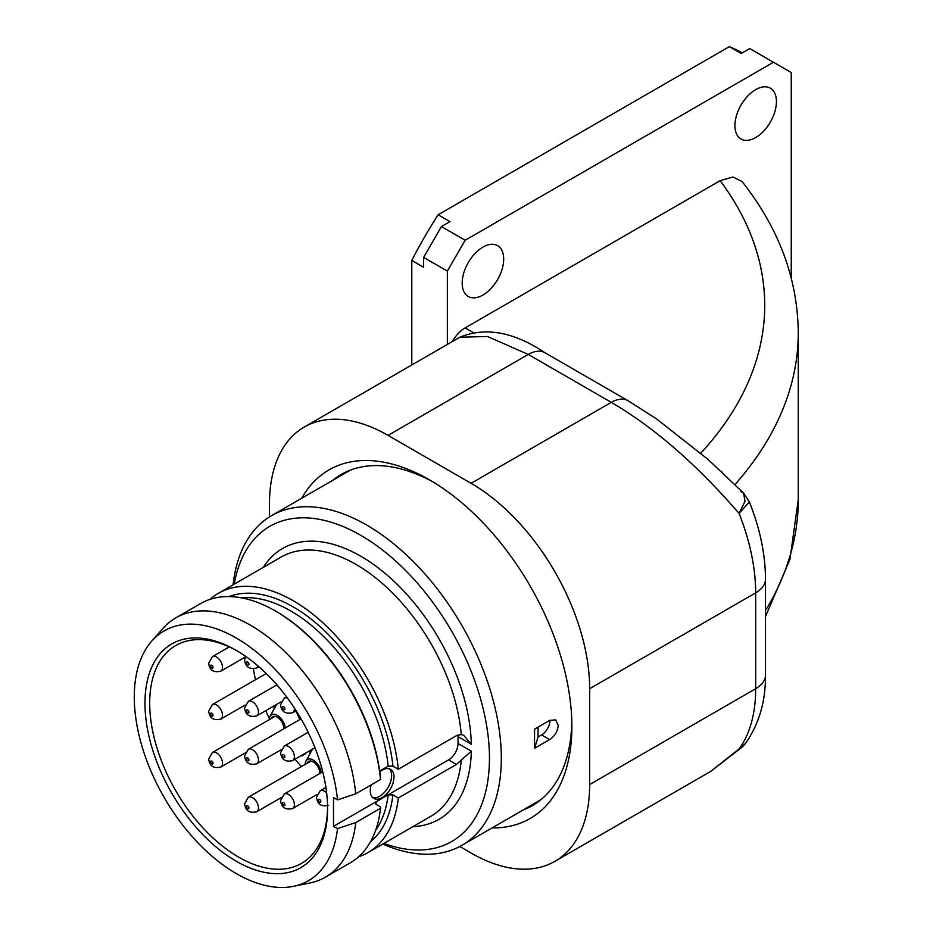 <?xml version="1.0" encoding="UTF-8"?>
<svg xmlns="http://www.w3.org/2000/svg" width="933" height="933" viewBox="0 0 933 933"><rect width="100%" height="100%" fill="white"/><g stroke="black" fill="none" stroke-linecap="round" stroke-linejoin="round"><path stroke-width="1.4" d="M459.782 846.511L471.072 853.03A167.707 96.822 -120 0 0 554.925 861.334A167.707 96.822 -120 0 0 589.656 784.56L589.656 688.706A167.707 96.822 -120 0 0 471.072 483.306L611.278 402.368C654.056 427.349 696.659 464.366 739.076 513.418A167.707 96.822 60 0 1 755.672 592.863L755.672 688.717A167.707 96.822 60 0 1 739.076 749.001L710.561 771.474L554.925 861.334M742.528 746.843L739.076 749.001L745.479 743.414L742.493 746.878L710.829 771.323M269.474 516.894L269.474 503.855A167.707 96.822 -120 0 1 304.205 427.081A167.707 96.822 -120 0 1 388.058 435.384L471.072 483.306M301.732 498.222A201.248 116.193 60 0 1 429.565 479.889A201.248 116.193 60 0 1 571.871 726.364A201.248 116.193 60 0 1 492.076 827.909M452.353 341.548A25.156 14.52 -60 0 1 465.147 327.891L720.148 180.675L733.011 176.99L742.085 181.55C778.985 228.328 797.703 278.699 798.263 332.684A578.588 334.049 0 0 1 735.052 484.507M447.362 344.429L447.362 271.071L465.147 240.259L773.469 62.243L749.759 48.551L741.187 53.496L729.338 46.65A318.643 183.976 -60 0 1 742.283 52.866M791.254 277.987L791.254 72.517L773.469 62.243M482.932 295.026A29.355 16.946 -60 0 1 468.261 296.484A29.355 16.946 -60 0 1 463.759 272.961A29.355 16.946 -60 0 1 482.932 247.105A29.355 16.946 -60 0 1 497.604 245.647A29.355 16.946 -60 0 1 502.106 269.171A29.355 16.946 -60 0 1 482.932 295.026M755.683 137.559A29.355 16.946 -60 0 1 741.012 139.017A29.355 16.946 -60 0 1 736.51 115.494A29.355 16.946 -60 0 1 755.683 89.638A29.355 16.946 -60 0 1 770.355 88.18A29.355 16.946 -60 0 1 774.856 111.692A29.355 16.946 -60 0 1 755.683 137.559M411.78 364.978L411.78 260.412A318.643 183.976 -60 0 1 438.125 214.777L729.338 46.65M447.362 271.071L423.64 257.38L423.64 267.258L411.78 260.412M438.125 214.777L449.986 221.622L441.426 226.567L465.147 240.259M423.64 257.38L441.426 226.567M722.375 472.378L721.349 471.41M740.335 491.283L743.554 493.079L745.012 501.289L739.076 513.418L749.362 502.001L743.554 493.079L708.135 459.502L656.54 418.917L628.049 400.7A33.541 19.36 120 0 0 611.278 402.368L528.265 354.435L388.058 435.384M304.205 427.081L459.852 337.221L487.469 336.486L528.265 354.435A33.541 19.36 120 0 1 545.035 352.779L628.049 400.7M571.824 722.177A191.183 110.386 60 0 1 532.276 805.669A191.183 110.386 60 0 1 522.912 810.112M332.568 480.413A191.183 110.386 60 0 1 341.093 474.524A191.183 110.386 60 0 1 433.169 482.023M337.571 477.521A191.183 110.386 60 0 1 343.624 473.136M534.749 804.176A191.183 110.386 60 0 1 527.915 807.22M352.161 469.474A190.344 109.896 -120 0 0 346.516 472.366L271.55 515.646A190.344 109.896 -120 0 0 233.075 584.816M271.55 515.646A190.344 109.896 -120 0 1 418.229 566.646A190.344 109.896 -120 0 1 501.313 758.202A190.344 109.896 60 0 1 461.893 845.345L536.86 802.053A190.344 109.896 -120 0 0 542.19 798.613M534.516 739.029L534.632 729.093L549.677 720.393L555.671 719.891L558.237 725.338C557.654 731.39 554.808 736.137 549.677 739.566L534.632 748.254L534.516 739.029M461.893 845.345A190.344 109.896 60 0 1 382.763 844.062M234.218 584.163A181.958 105.056 -120 0 1 372.384 542.644A181.958 105.056 -120 0 1 489.452 758.202A181.958 105.056 60 0 1 383.895 843.409M461.287 734.504A149.677 86.419 -120 0 0 391.324 591.79A149.677 86.419 -120 0 0 281.206 557.024L218.357 593.318A149.677 86.419 -120 0 1 327.868 627.489A149.677 86.419 -120 0 1 398.298 769.247L456.4 735.694L461.287 734.504L463.829 735.449L471.328 744.312L458.033 736.638L458.033 743.484L471.328 751.158L456.4 764.454L398.298 798.007L392.921 794.893L388.163 794.893L376.302 801.739L375.334 802.963L376.314 804.479L380.501 806.893L380.512 808.27L355.73 822.579L337.501 828.632L333.513 826.323L333.513 797.575L337.501 799.873A144.242 83.282 -120 0 0 260.144 655.083A144.242 83.282 -120 0 0 151.787 641.041A144.242 83.282 -120 0 0 164.15 797.447A144.242 83.282 -120 0 0 293.417 886.35A144.242 83.282 -120 0 0 337.501 828.632M333.513 826.323L448.54 759.917A13.412 7.744 120 0 0 458.033 743.484M218.357 593.318A149.677 86.419 -120 0 0 209.995 599.371M358.61 856.786A149.677 86.419 -120 0 0 368.034 852.564A149.677 86.419 -120 0 0 398.298 798.007M458.033 736.638A13.412 7.744 120 0 0 457.916 734.982M371.194 784.886A16.771 9.68 120 0 0 370.273 790.729A16.771 9.68 120 0 0 373.748 798.403A16.771 9.68 120 0 0 386.67 793.913A16.771 9.68 120 0 0 393.994 777.026A16.771 9.68 120 0 0 390.519 769.352A16.771 9.68 120 0 0 379.766 771.824M327.588 808.526A129.139 74.558 60 0 1 236.271 861.241A129.139 74.558 60 0 1 144.965 703.085A129.139 74.558 60 0 1 236.271 650.371A129.139 74.558 60 0 1 327.588 808.526M380.512 779.521A149.677 86.419 -120 0 0 275.41 610.998L276.588 611.686A147.997 85.451 60 0 1 380.501 778.145L380.512 779.521L355.73 793.82L337.501 799.873M398.298 769.247L392.921 766.145L388.163 766.133L379.649 771.043M355.73 793.82A149.677 86.419 -120 0 0 285.288 652.074A149.677 86.419 -120 0 0 175.777 617.891A149.677 86.419 -120 0 0 162.96 628.434L151.787 641.041M293.417 886.35L309.919 882.991A149.677 86.419 -120 0 0 325.454 877.148A149.677 86.419 -120 0 0 355.73 822.579M275.41 610.998A149.677 86.419 -120 0 0 200.572 603.581L175.777 617.891M325.454 877.148L350.248 862.838A149.677 86.419 -120 0 0 380.512 808.27M327.576 807.138A125.78 72.622 60 0 1 301.534 863.363A125.78 72.622 60 0 1 204.607 829.67A125.78 72.622 60 0 1 149.7 703.085A125.78 72.622 60 0 1 175.754 645.508A125.78 72.622 60 0 1 237.472 651.071M301.394 766.588A120.754 69.718 60 0 1 295.073 759.205M269.322 718.492A120.754 69.718 60 0 1 265.765 710.666M255.514 679.69A120.754 69.718 60 0 1 253.403 668.938M300.962 755.8L302.362 755.765L305.627 753.106M305.348 753.922L302.968 755.287L303.26 754.47M302.362 755.765L302.968 755.287M285.323 727.938A11.464 6.624 -120 0 0 278.512 716.159A11.464 6.624 -120 0 0 269.999 716.439A11.464 6.624 -120 0 0 269.205 719.716M271.188 718.573A9.225 5.33 -120 0 1 272.693 716.731A9.225 5.33 -120 0 1 279.795 719.203A9.225 5.33 -120 0 1 283.83 728.486A9.225 5.33 60 0 1 283.819 728.801M321.255 772.652A11.464 6.624 -120 0 0 314.444 760.873A11.464 6.624 -120 0 0 305.931 761.153A11.464 6.624 -120 0 0 305.126 764.43M307.12 763.276A9.225 5.33 -120 0 1 308.625 761.445A9.225 5.33 -120 0 1 315.727 763.917A9.225 5.33 -120 0 1 319.762 773.2A9.225 5.33 60 0 1 319.751 773.515M372.652 797.575A16.771 9.68 120 0 0 385.061 791.697A16.771 9.68 120 0 0 391.615 775.661A16.771 9.68 120 0 0 389.248 768.815M549.934 720.253A11.744 6.776 -60 0 1 541.63 734.924L538.073 736.977L538.073 727.099M538.073 736.977L534.632 748.254M589.656 688.706L755.672 592.863A33.541 19.36 180 0 0 765.492 579.171L765.492 675.025A33.541 19.36 180 0 1 755.672 688.717L589.656 784.56M472.763 332.288L465.147 327.891M700.8 453.17A545.047 314.678 0 0 0 720.148 180.675M798.263 332.684L798.263 499.75A578.588 334.049 180 0 1 765.492 610.555M471.328 751.158A156.382 90.291 60 0 1 412.969 826.626M263.293 567.369A156.382 90.291 60 0 1 386.25 574.355A156.382 90.291 60 0 1 471.328 744.312M448.54 759.917L456.4 764.454M368.034 852.564L430.883 816.282A149.677 86.419 -120 0 0 461.287 760.325M376.302 801.739A138.772 80.121 60 0 1 375.976 804.246M388.163 766.133A138.772 80.121 -120 0 0 241.542 597.878M375.684 830.207A138.772 80.121 -120 0 0 388.163 794.893M392.921 794.893A142.131 82.057 60 0 1 370.529 841.706M229.017 596.584A142.131 82.057 60 0 1 330.189 636.399A142.131 82.057 60 0 1 392.921 766.145M274.01 709.127A21.424 12.374 -120 0 0 274.01 709.15A21.424 12.374 -120 0 1 274.337 705.721M309.943 753.841A21.424 12.374 -120 0 0 309.943 753.852A21.424 12.374 -120 0 1 310.269 750.424M299.726 719.623A18.38 10.613 -120 0 0 295.493 711.028M276.821 704.287A18.38 10.613 -120 0 0 276.086 705.383L269.999 716.439M312.753 748.989A18.38 10.613 -120 0 0 312.019 750.097L305.931 761.153M326.667 793.05A8.385 4.84 -120 0 0 320.194 790.787L325.909 787.487M320.824 801.47A1.679 0.968 -120 0 0 319.634 799.418A1.679 0.968 -120 0 0 318.456 800.106A1.679 0.968 60 0 0 319.634 802.158A1.679 0.968 60 0 0 320.824 801.47M294.327 707.949A8.385 4.84 -120 0 1 294.385 708.835A8.385 4.84 60 0 1 292.647 712.672L296.099 710.689M287.504 698.106A8.385 4.84 -120 0 0 284.262 698.152L286.559 696.823M284.892 708.835A1.679 0.968 -120 0 0 283.702 706.782A1.679 0.968 -120 0 0 282.524 707.471A1.679 0.968 60 0 0 283.702 709.523A1.679 0.968 60 0 0 284.892 708.835M308.158 732.288L284.262 746.085A8.385 4.84 -120 0 1 290.723 748.324A8.385 4.84 -120 0 1 294.385 756.768A8.385 4.84 60 0 1 292.647 760.605L314.946 747.718M284.892 756.768A1.679 0.968 -120 0 0 283.702 754.715A1.679 0.968 -120 0 0 282.524 755.392A1.679 0.968 60 0 0 283.702 757.444A1.679 0.968 60 0 0 284.892 756.768M322.725 771.801L284.262 794.006A8.385 4.84 -120 0 1 290.723 796.257A8.385 4.84 -120 0 1 294.385 804.689A8.385 4.84 60 0 1 292.647 808.526L317.045 794.45M284.892 804.689A1.679 0.968 -120 0 0 283.702 802.637A1.679 0.968 -120 0 0 282.524 803.325A1.679 0.968 60 0 0 283.702 805.377A1.679 0.968 60 0 0 284.892 804.689M310.969 761.06L248.33 797.225A8.385 4.84 -120 0 1 254.791 799.476A8.385 4.84 -120 0 1 258.453 807.908A8.385 4.84 60 0 1 256.715 811.745L281.113 797.668M248.959 807.908A1.679 0.968 -120 0 0 247.77 805.855A1.679 0.968 -120 0 0 246.592 806.544A1.679 0.968 60 0 0 247.77 808.596A1.679 0.968 60 0 0 248.959 807.908M301.032 718.865L248.33 749.292A8.385 4.84 -120 0 1 254.791 751.543A8.385 4.84 -120 0 1 258.453 759.987A8.385 4.84 60 0 1 256.715 763.824L281.113 749.735M248.959 759.987A1.679 0.968 -120 0 0 247.77 757.934A1.679 0.968 -120 0 0 246.592 758.611A1.679 0.968 60 0 0 247.77 760.663A1.679 0.968 60 0 0 248.959 759.987M276.926 684.857L248.33 701.371A8.385 4.84 -120 0 1 254.791 703.622A8.385 4.84 -120 0 1 258.453 712.054A8.385 4.84 60 0 1 256.715 715.891L281.113 701.814M248.959 712.054A1.679 0.968 -120 0 0 247.77 710.001A1.679 0.968 -120 0 0 246.592 710.689A1.679 0.968 60 0 0 247.77 712.742A1.679 0.968 60 0 0 248.959 712.054M258.161 666.08A8.385 4.84 60 0 1 256.715 667.97L258.884 666.71M248.959 664.133A1.679 0.968 -120 0 0 247.77 662.08A1.679 0.968 -120 0 0 246.592 662.757A1.679 0.968 60 0 0 247.77 664.809A1.679 0.968 60 0 0 248.959 664.133M275.037 716.357L212.397 752.511A8.385 4.84 -120 0 1 218.858 754.762A8.385 4.84 -120 0 1 222.521 763.206A8.385 4.84 60 0 1 220.783 767.043L245.181 752.954M213.027 763.206A1.679 0.968 -120 0 0 211.838 761.153A1.679 0.968 -120 0 0 210.66 761.829A1.679 0.968 60 0 0 211.838 763.882A1.679 0.968 60 0 0 213.027 763.206M266.232 673.509L212.397 704.59A8.385 4.84 -120 0 1 218.858 706.841A8.385 4.84 -120 0 1 222.521 715.273A8.385 4.84 60 0 1 220.783 719.11L245.181 705.033M213.027 715.273A1.679 0.968 -120 0 0 211.838 713.22A1.679 0.968 -120 0 0 210.66 713.908A1.679 0.968 60 0 0 211.838 715.961A1.679 0.968 60 0 0 213.027 715.273M229.296 646.907L212.397 656.657A8.385 4.84 -120 0 1 218.858 658.908A8.385 4.84 -120 0 1 222.521 667.352A8.385 4.84 60 0 1 220.783 671.189L245.181 657.1M213.027 667.352A1.679 0.968 -120 0 0 211.838 665.299A1.679 0.968 -120 0 0 210.66 665.975A1.679 0.968 60 0 0 211.838 668.028A1.679 0.968 60 0 0 213.027 667.352M541.63 734.924L549.677 739.566M765.492 675.025C765.701 701.383 759.03 724.183 745.479 743.414M798.263 499.75L789.924 559.403L765.492 616.55M765.492 579.171C765.328 554.062 759.952 528.335 749.362 502.001M459.852 337.221C485.522 326.713 513.92 331.903 545.035 352.779M320.194 790.787L316.485 797.365C317.36 804.339 321.384 806.987 328.579 805.307M284.262 698.152L280.553 704.73C281.428 711.704 285.451 714.351 292.647 712.672M284.262 746.085L280.553 752.651C281.428 759.637 285.451 762.284 292.647 760.605M284.262 794.006L280.553 800.584C281.428 807.558 285.451 810.206 292.647 808.526M248.33 797.225L244.621 803.803C245.496 810.777 249.519 813.424 256.715 811.745M248.33 749.292L244.621 755.87C245.496 762.856 249.519 765.503 256.715 763.824M248.33 701.371L244.621 707.949C245.496 714.923 249.519 717.57 256.715 715.891M245.566 656.284L244.621 660.028C245.496 667.002 249.519 669.649 256.715 667.97M212.397 752.511L208.689 759.089C209.563 766.075 213.587 768.722 220.783 767.043M212.397 704.59L208.689 711.168C209.563 718.142 213.587 720.789 220.783 719.11M212.397 656.657L208.689 663.235C209.563 670.221 213.587 672.868 220.783 671.189"/></g></svg>
